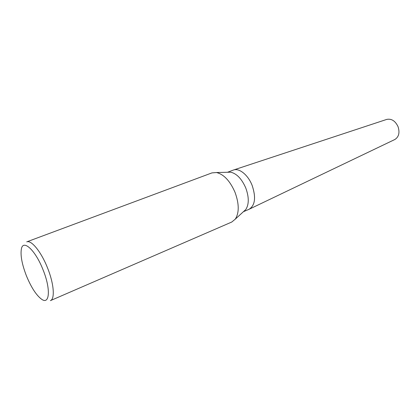 <?xml version="1.0" encoding="UTF-8"?>
<svg xmlns="http://www.w3.org/2000/svg" width="420" height="420" viewBox="0 0 420 420"><rect width="100%" height="100%" fill="white"/><g stroke="black" fill="none" stroke-linecap="round" stroke-linejoin="round"><path stroke-width="0.63" d="M227.708 172.258L230.743 172.184C236.801 173.659 241.81 178.93 245.774 188.003C249.086 197.185 249.091 204.362 245.784 209.538L243.542 211.591M227.546 172.263L233.247 170.105C239.001 167.638 248.057 174.799 252.147 185.435C256.153 197.516 255.113 205.469 249.029 209.302L243.422 211.701M211.979 172.888L216.515 172.531C223.897 174.379 230.071 180.989 235.042 192.365C239.201 203.879 239.279 212.809 235.279 219.146L231.767 222.033L50.39 300.647C55.115 299.072 53.96 283.721 47.523 267.897C41.218 251.848 31.269 239.704 26.728 241.868L211.979 172.888M26.455 275.919C21.977 264.317 20.286 255.313 21.389 248.908C23.137 238.996 35.396 250.157 43.003 269.698C50.904 288.944 49.723 305.146 41.664 299.276C36.356 295.349 31.29 287.564 26.455 275.919M386.579 119.464L386.799 119.39C391.534 118.498 395.278 120.913 398.029 126.625C399.929 132.599 398.879 136.883 394.889 139.482L394.679 139.582M252.147 185.435C256.074 197.143 255.171 205.034 249.438 209.108L394.889 139.482M230.743 172.184L216.515 172.531M245.784 209.538L235.279 219.146M386.799 119.39L233.678 169.958"/></g></svg>
